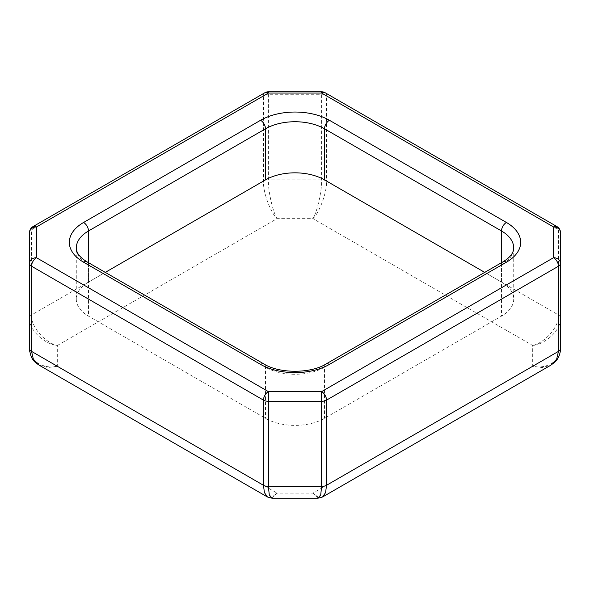 <?xml version="1.0" encoding="UTF-8"?>
<svg xmlns="http://www.w3.org/2000/svg" width="590" height="590" viewBox="0 0 590 590"><rect width="100%" height="100%" fill="white"/><g stroke="black" fill="none" stroke-linecap="round" stroke-linejoin="round"><path stroke-width="0.44" stroke-dasharray="2.95 2.21" d="M484.715 272.381L501.5 282.079A41.72 24.087 180 0 1 513.72 299.108A41.72 24.087 180 0 1 501.5 316.137L324.5 418.332A41.72 24.087 180 0 1 265.5 418.332L88.5 316.137A41.72 24.087 180 0 1 76.28 299.108A41.72 24.087 180 0 1 88.5 282.079L105.285 272.381M32.974 226.619A6.955 4.012 60 0 0 31.535 229.805A6.955 4.012 0 0 0 29.5 232.644L29.5 348.543C28.254 359.996 43.549 369.746 57.311 366.265L57.311 345.504C44.56 342.643 30.385 325.85 31.535 314.964L31.535 229.805L263.465 95.904L263.465 181.064C262.86 191.632 270.316 212.304 277.02 218.654C272.742 211.721 267.993 190.408 268.384 179.884L268.384 91.789M264.903 92.719A6.955 4.012 60 0 0 263.465 95.904A6.955 4.012 0 0 1 268.384 94.725L321.616 94.725L321.616 179.884C322.007 190.408 317.258 211.721 312.98 218.654L532.689 345.504L532.689 366.265C546.451 369.746 561.746 359.996 560.5 348.543L560.5 232.644A6.955 4.012 0 0 0 558.465 229.805L558.465 314.964C559.615 325.85 545.44 342.643 532.689 345.504C546.451 344.051 561.746 328.814 560.5 317.804A6.955 4.012 0 0 0 558.465 314.964L326.536 181.064L326.536 95.904L558.465 229.805A6.955 4.012 -60 0 0 557.026 226.619M322.568 496.979L317.973 496.994L312.98 493.107L318.054 498.211M271.946 498.211L277.02 493.107L312.98 493.107L532.689 366.265L542.173 367.548L550.913 365.144M312.98 218.654C319.684 212.304 327.14 191.632 326.536 181.064A6.955 4.012 180 0 0 321.616 179.884L268.384 179.884A6.955 4.012 0 0 0 263.465 181.064L31.535 314.964A6.955 4.012 0 0 0 29.5 317.804C28.254 328.814 43.549 344.051 57.311 345.504L277.02 218.654L312.98 218.654M39.088 365.144L47.827 367.548L57.311 366.265L277.02 493.107L272.027 496.994L267.432 496.979M325.097 92.719A6.955 4.012 -60 0 1 326.536 95.904A6.955 4.012 180 0 0 321.616 94.725L321.616 91.789M88.5 262.69L88.5 282.079M76.28 299.108L76.28 248.014A41.72 24.087 0 0 0 88.5 265.043L88.5 316.137M87.062 261.864A6.955 4.012 -60 0 1 88.5 265.043L265.5 367.231L265.5 418.332M264.062 364.052A6.955 4.012 -60 0 1 265.5 367.231A41.72 24.087 0 0 0 324.5 367.231L324.5 418.332M325.938 364.052A6.955 4.012 -120 0 0 324.5 367.231L501.5 265.043L501.5 316.137M501.5 262.69L501.5 282.079M502.938 261.864A6.955 4.012 60 0 0 501.5 265.043A41.72 24.087 0 0 0 513.72 248.014L513.72 299.108"/><path stroke-width="0.89" d="M105.285 272.381L265.5 179.884A41.72 24.087 180 0 1 324.5 179.884L484.715 272.381M29.5 263.383L29.5 232.644A6.955 5.679 0 0 1 36.455 226.966L36.455 257.705L268.384 391.605L268.384 486.455L269.276 494.855L272.034 498.211L317.966 498.211L320.724 494.855L321.616 486.455L321.616 401.296L268.384 401.296A6.955 4.012 0 0 1 263.465 400.123L31.535 266.223L31.535 351.382L33.35 359.192L39.088 365.144L267.432 496.979L264.416 492.598L263.465 485.282L263.465 400.123A6.955 4.012 -60 0 1 268.384 391.605L321.616 391.605L321.616 401.296A6.955 4.012 0 0 0 326.536 400.123L326.536 485.282L325.584 492.598L322.568 496.979L550.913 365.144L556.65 359.192L558.465 351.382L558.465 266.223L326.536 400.123A6.955 4.012 60 0 0 321.616 391.605L553.545 257.705A6.955 5.679 0 0 1 560.5 263.383L560.5 348.543A6.955 4.012 0 0 1 558.465 351.382L326.536 485.282A6.955 4.012 0 0 1 321.616 486.455L268.384 486.455A6.955 4.012 0 0 1 263.465 485.282L31.535 351.382A6.955 4.012 0 0 1 29.5 348.543L29.5 263.383A6.955 5.679 -0 0 1 36.455 257.705A6.955 4.012 -60 0 0 31.535 266.223A6.955 4.012 0 0 1 29.5 263.383M560.5 232.644L560.5 263.383A6.955 4.012 0 0 1 558.465 266.223A6.955 4.012 60 0 0 553.545 257.705L553.545 226.966A6.955 5.679 -0 0 1 560.5 232.644A6.955 6.955 0 0 0 557.026 226.619L325.097 92.719A6.955 6.955 0 0 0 321.616 91.789L321.616 93.065L268.384 93.065L36.455 226.966A6.955 4.012 60 0 0 32.974 226.619A6.955 6.955 0 0 0 29.5 232.644M264.903 92.719A6.955 6.955 0 0 1 268.384 91.789L268.384 93.065A6.955 4.012 60 0 0 264.903 92.719L32.974 226.619M83.581 262.203A48.675 28.099 180 0 1 83.581 222.467L260.581 120.272A48.675 28.099 180 0 1 329.419 120.272L506.419 222.467A48.675 28.099 180 0 1 506.419 262.203L329.419 364.391A48.675 28.099 180 0 1 260.581 364.391L83.581 262.203A6.955 4.012 -60 0 1 87.062 261.864L83.507 259.519C80.078 256.805 77.924 254.216 77.032 251.753L76.28 248.014A41.72 24.087 0 0 1 88.5 230.978L88.5 262.69M557.026 226.619A6.955 4.012 -60 0 0 553.545 226.966L321.616 93.065A6.955 4.012 -60 0 1 325.097 92.719M506.419 262.203A6.955 4.012 60 0 0 502.938 261.864L506.493 259.519C509.922 256.805 512.076 254.216 512.968 251.753L513.72 248.014A41.72 24.087 0 0 0 501.5 230.978L324.5 128.79A41.72 24.087 0 0 0 265.5 128.79L265.5 179.884M329.419 120.272A6.955 4.012 -60 0 0 324.5 128.79L324.5 179.884M260.581 120.272A6.955 4.012 -120 0 1 265.5 128.79L88.5 230.978A6.955 4.012 60 0 0 83.581 222.467M506.419 222.467A6.955 4.012 -60 0 0 501.5 230.978L501.5 262.69M329.419 364.391A6.955 4.012 -120 0 0 325.938 364.052C310.694 373.662 279.306 373.662 264.062 364.052L87.062 261.864M260.581 364.391A6.955 4.012 -60 0 1 264.062 364.052M267.432 496.979L272.034 498.211M317.966 498.211L322.568 496.979M29.5 348.543C30.569 360.129 35.098 362.26 39.088 365.144M550.913 365.144L554.991 362.031C556.835 360.409 560.367 355.785 560.5 348.543M268.384 91.789L321.616 91.789M502.938 261.864L325.938 364.052"/></g></svg>
